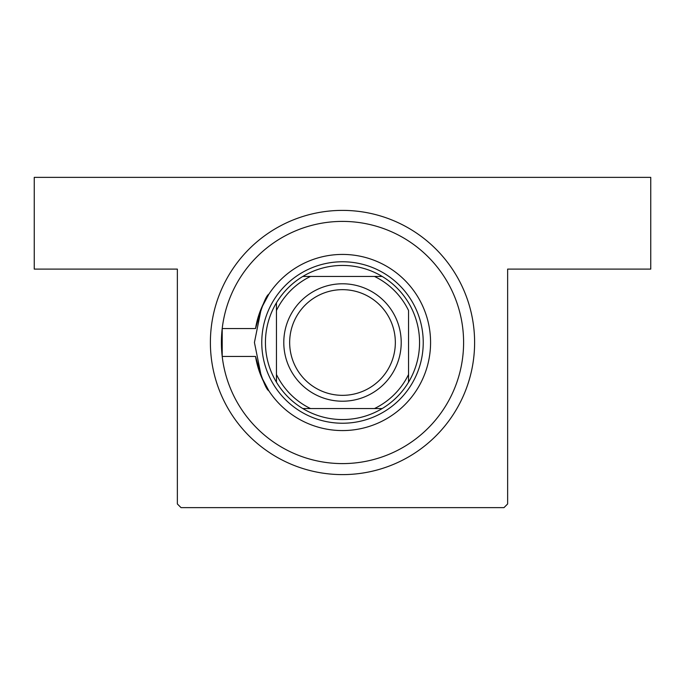 <?xml version="1.0" encoding="UTF-8"?>
<svg xmlns="http://www.w3.org/2000/svg" width="685" height="685" viewBox="0 0 685 685"><rect width="100%" height="100%" fill="white"/><g stroke="black" fill="none" stroke-linecap="round" stroke-linejoin="round"><path stroke-width="1.03" d="M255.539 328.56C261.55 307.051 265.994 295.603 268.845 294.207L261.319 308.344L254.426 342.474L261.353 376.724L268.845 390.792C265.986 389.397 261.55 377.94 255.539 356.44A88.074 88.074 0 0 0 342.5 430.574A88.074 88.074 0 0 0 430.574 342.5A88.074 88.074 0 0 0 342.5 254.426A88.074 88.074 0 0 0 255.539 328.56L222.205 328.56L222.205 356.44L255.539 356.44M342.5 210.389A132.111 132.111 0 0 1 474.611 342.5A132.111 132.111 0 0 1 342.5 474.611A132.111 132.111 0 0 1 210.389 342.5A132.111 132.111 0 0 1 342.5 210.389M342.5 463.599A121.099 121.099 0 0 0 463.599 342.5A121.099 121.099 0 0 0 342.5 221.401A121.099 121.099 0 0 0 221.401 342.5A121.099 121.099 0 0 0 342.5 463.599M177.364 503.963L177.364 269.111L34.25 269.111L34.25 177.364L650.75 177.364L650.75 269.111L507.636 269.111L507.636 503.963L503.963 507.636L181.037 507.636L177.364 503.963M342.5 265.438A77.062 77.062 0 0 0 302.804 276.449L310.51 276.449L302.804 276.449A77.062 77.062 0 0 0 276.449 382.196L276.449 374.489L276.449 382.196A77.062 77.062 0 0 0 382.196 408.551L374.489 408.551L382.196 408.551A77.062 77.062 0 0 0 408.551 382.196L408.551 310.51A73.389 73.389 0 0 0 374.489 276.449L310.51 276.449A73.389 73.389 0 0 0 276.449 310.51L276.449 374.489A73.389 73.389 0 0 0 310.51 408.551L374.489 408.551A73.389 73.389 0 0 0 408.551 374.489L408.551 382.196A77.062 77.062 0 0 0 382.196 276.449L374.489 276.449L382.196 276.449A77.062 77.062 0 0 0 342.5 265.438M342.5 423.236A80.736 80.736 0 0 1 261.764 342.5A80.736 80.736 0 0 1 342.5 261.764A80.736 80.736 0 0 1 423.236 342.5A80.736 80.736 0 0 1 342.5 423.236M302.804 408.551L310.51 408.551L302.804 408.551M276.449 302.804L276.449 310.51L276.449 302.804M289.661 342.5A52.839 52.839 0 0 0 342.5 395.339A52.839 52.839 0 0 0 395.339 342.5A52.839 52.839 0 0 0 342.5 289.661A52.839 52.839 0 0 0 289.661 342.5M401.213 342.5A58.713 58.713 0 0 1 342.5 401.213A58.713 58.713 0 0 1 283.787 342.5A58.713 58.713 0 0 1 342.5 283.787A58.713 58.713 0 0 1 401.213 342.5"/></g></svg>
